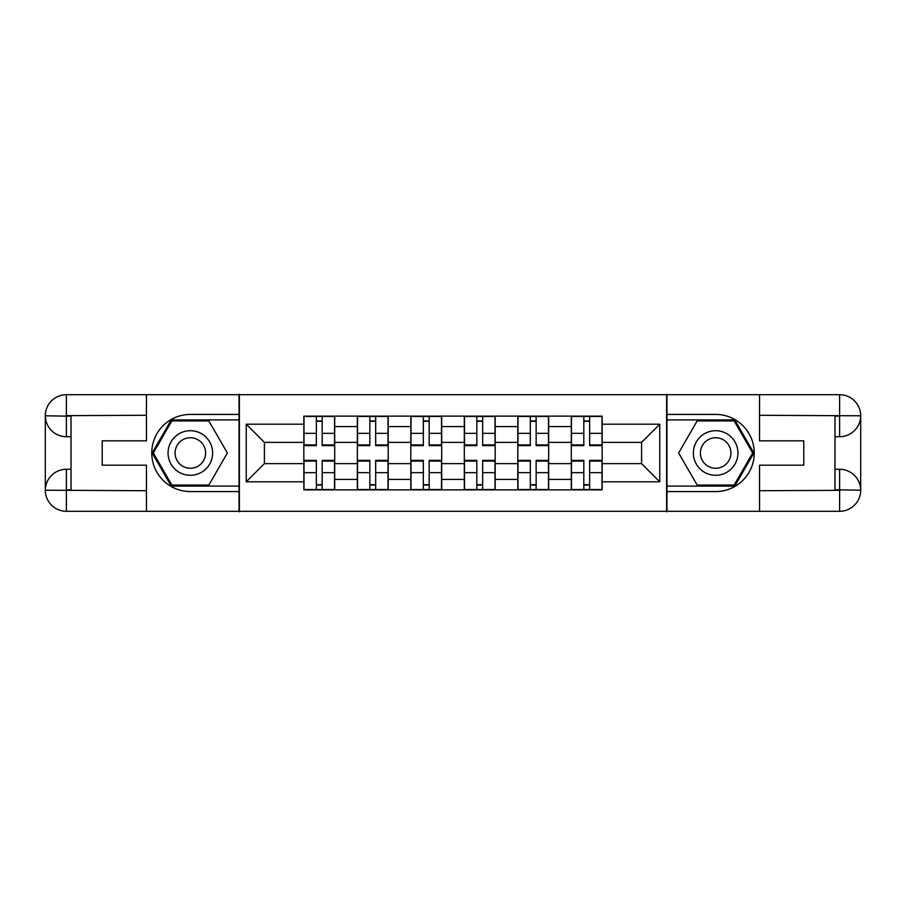 <?xml version="1.0" encoding="UTF-8"?>
<svg xmlns="http://www.w3.org/2000/svg" width="906" height="906" viewBox="0 0 906 906"><rect width="100%" height="100%" fill="white"/><g stroke="black" fill="none" stroke-linecap="round" stroke-linejoin="round"><path stroke-width="1.36" d="M137.191 511.29L768.809 511.29M768.809 394.71L137.191 394.71M357.338 489.863L357.338 426.601L334.699 426.601L334.699 489.863M334.699 426.601L334.699 416.137M357.338 426.601L357.338 416.137M388.198 416.137L388.198 489.863M410.826 489.863L410.826 416.137M441.686 416.137L441.686 489.863M464.314 489.863L464.314 416.137M495.174 416.137L495.174 489.863M517.802 489.863L517.802 416.137M548.662 416.137L548.662 489.863M571.301 489.863L571.301 416.137M571.301 463.634L548.662 463.634M517.802 463.634L495.174 463.634M464.314 463.634L441.686 463.634M410.826 463.634L388.198 463.634M357.338 463.634L334.699 463.634M571.301 442.366L548.662 442.366M517.802 442.366L495.174 442.366M464.314 442.366L441.686 442.366M410.826 442.366L388.198 442.366M357.338 442.366L334.699 442.366M264.405 463.634L303.838 463.634L303.838 442.366L264.405 442.366L264.405 463.634L246.239 481.799L246.239 424.201L303.838 424.201L303.838 442.366M602.162 442.366L602.162 463.634L641.595 463.634L641.595 442.366L602.162 442.366L602.162 416.137L303.838 416.137L303.838 424.201M602.162 424.201L659.761 424.201L659.761 481.799L602.162 481.799L602.162 463.634M303.838 463.634L303.838 489.863L602.162 489.863L602.162 481.799M303.838 481.799L246.239 481.799M666.623 511.811L666.623 394.189M239.377 511.811L239.377 394.189M322.185 484.721L316.353 484.721M316.353 421.279L322.185 421.279M375.673 484.721L369.852 484.721M369.852 421.279L375.673 421.279M429.172 484.721L423.34 484.721M423.34 421.279L429.172 421.279M482.66 484.721L476.828 484.721M476.828 421.279L482.66 421.279M536.148 484.721L530.327 484.721M530.327 421.279L536.148 421.279M589.647 484.721L583.815 484.721M583.815 421.279L589.647 421.279M246.239 424.201L264.405 442.366M641.595 463.634L659.761 481.799M641.595 442.366L659.761 424.201M322.185 444.903L334.529 444.903L334.529 445.627L322.185 445.627L322.185 416.477L334.529 416.477L327.678 416.477M334.529 444.903L334.529 416.477M316.353 420.939L322.185 420.939M310.871 416.477L304.008 416.477L304.008 445.627L316.353 445.627L316.353 416.477L315.333 416.477M304.008 416.477L323.216 416.477M316.353 461.097L304.008 461.097L304.008 460.373L316.353 460.373L316.353 489.523L304.008 489.523L310.871 489.523M304.008 461.097L304.008 489.523M322.185 485.061L316.353 485.061M327.678 489.523L334.529 489.523L334.529 460.373L322.185 460.373L322.185 489.523L323.216 489.523M334.529 489.523L315.333 489.523M375.673 444.903L388.017 444.903L388.017 445.627L375.673 445.627L375.673 416.477L388.017 416.477L381.166 416.477M388.017 444.903L388.017 416.477M369.852 420.939L375.673 420.939M364.359 416.477L357.508 416.477L357.508 445.627L369.852 445.627L369.852 416.477L368.821 416.477M357.508 416.477L376.703 416.477M429.172 444.903L441.516 444.903L441.516 445.627L429.172 445.627L429.172 416.477L441.516 416.477L434.654 416.477M441.516 444.903L441.516 416.477M423.34 420.939L429.172 420.939M417.859 416.477L410.996 416.477L410.996 445.627L423.34 445.627L423.34 416.477L422.309 416.477M410.996 416.477L430.203 416.477M71.019 436.715L66.387 436.715A21.087 21.087 0 0 1 45.3 415.797A21.087 21.087 0 0 1 66.387 394.71L239.037 394.71L239.037 414.427L190.339 414.427A38.573 38.573 0 0 0 151.766 453A38.573 38.573 0 0 0 190.339 491.573L239.037 491.573L239.037 511.29L66.387 511.29A21.087 21.087 0 0 1 45.3 490.203A21.087 21.087 0 0 1 66.387 469.285L71.019 469.285M239.037 491.573L239.037 414.427M146.455 394.71L146.455 440.826L102.219 440.826L102.219 465.174L146.455 465.174L146.455 511.29M66.387 436.715A21.087 21.087 0 0 1 45.3 415.797L66.387 416.137L66.387 436.715A21.087 21.087 0 0 1 45.3 415.797L45.3 490.203L146.455 490.724M66.387 490.724L66.387 511.29A21.087 21.087 0 0 1 45.3 490.203A21.087 21.087 0 0 1 66.387 469.285L66.387 489.863L71.019 489.863L71.019 416.137L66.387 416.137M239.037 419.908L171.245 419.908L152.14 453L171.245 486.092L239.037 486.092M834.981 469.285L839.613 469.285A21.087 21.087 0 0 1 860.7 490.203A21.087 21.087 0 0 1 839.613 511.29L666.963 511.29L666.963 491.573L715.661 491.573A38.573 38.573 0 0 0 754.234 453A38.573 38.573 0 0 0 715.661 414.427L666.963 414.427L666.963 394.71L839.613 394.71A21.087 21.087 0 0 1 860.7 415.797A21.087 21.087 0 0 1 839.613 436.715L834.981 436.715M666.963 414.427L666.963 491.573M759.545 511.29L759.545 465.174L803.781 465.174L803.781 440.826L759.545 440.826L759.545 394.71M839.613 469.285A21.087 21.087 0 0 1 860.7 490.203L839.613 489.863L839.613 469.285A21.087 21.087 0 0 1 860.7 490.203L860.7 415.797L759.545 415.276M839.613 415.276L839.613 394.71A21.087 21.087 0 0 1 860.7 415.797A21.087 21.087 0 0 1 839.613 436.715L839.613 416.137L834.981 416.137L834.981 489.863L839.613 489.863M666.963 486.092L734.755 486.092L753.86 453L734.755 419.908L666.963 419.908M168.052 453A22.288 22.288 0 0 0 190.339 475.288A22.288 22.288 0 0 0 212.627 453A22.288 22.288 0 0 0 190.339 430.712A22.288 22.288 0 0 0 168.052 453M175.084 453A15.255 15.255 0 0 0 190.339 468.255A15.255 15.255 0 0 0 205.605 453A15.255 15.255 0 0 0 190.339 437.745A15.255 15.255 0 0 0 175.084 453M208.856 420.939L227.361 453L208.856 485.061L171.834 485.061L153.329 453L171.834 420.939L208.856 420.939M693.373 453A22.288 22.288 0 0 0 715.661 475.288A22.288 22.288 0 0 0 737.948 453A22.288 22.288 0 0 0 715.661 430.712A22.288 22.288 0 0 0 693.373 453M700.395 453A15.255 15.255 0 0 0 715.661 468.255A15.255 15.255 0 0 0 730.916 453A15.255 15.255 0 0 0 715.661 437.745A15.255 15.255 0 0 0 700.395 453M734.166 420.939L752.671 453L734.166 485.061L697.144 485.061L678.639 453L697.144 420.939L734.166 420.939M369.852 461.097L357.508 461.097L357.508 460.373L369.852 460.373L369.852 489.523L357.508 489.523L364.359 489.523M357.508 461.097L357.508 489.523M375.673 485.061L369.852 485.061M381.166 489.523L388.017 489.523L388.017 460.373L375.673 460.373L375.673 489.523L376.703 489.523M388.017 489.523L368.821 489.523M423.34 461.097L410.996 461.097L410.996 460.373L423.34 460.373L423.34 489.523L410.996 489.523L417.859 489.523M410.996 461.097L410.996 489.523M429.172 485.061L423.34 485.061M434.654 489.523L441.516 489.523L441.516 460.373L429.172 460.373L429.172 489.523L430.203 489.523M441.516 489.523L422.309 489.523M482.66 444.903L495.004 444.903L495.004 445.627L482.66 445.627L482.66 416.477L495.004 416.477L488.141 416.477M495.004 444.903L495.004 416.477M476.828 420.939L482.66 420.939M471.346 416.477L464.484 416.477L464.484 445.627L476.828 445.627L476.828 416.477L475.797 416.477M464.484 416.477L483.691 416.477M536.148 444.903L548.492 444.903L548.492 445.627L536.148 445.627L536.148 416.477L548.492 416.477L541.641 416.477M548.492 444.903L548.492 416.477M530.327 420.939L536.148 420.939M524.834 416.477L517.983 416.477L517.983 445.627L530.327 445.627L530.327 416.477L529.297 416.477M517.983 416.477L537.179 416.477M589.647 444.903L601.992 444.903L601.992 445.627L589.647 445.627L589.647 416.477L601.992 416.477L595.129 416.477M601.992 444.903L601.992 416.477M583.815 420.939L589.647 420.939M578.322 416.477L571.471 416.477L571.471 445.627L583.815 445.627L583.815 416.477L582.785 416.477M571.471 416.477L590.667 416.477M476.828 461.097L464.484 461.097L464.484 460.373L476.828 460.373L476.828 489.523L464.484 489.523L471.346 489.523M464.484 461.097L464.484 489.523M482.66 485.061L476.828 485.061M488.141 489.523L495.004 489.523L495.004 460.373L482.66 460.373L482.66 489.523L483.691 489.523M495.004 489.523L475.797 489.523M530.327 461.097L517.983 461.097L517.983 460.373L530.327 460.373L530.327 489.523L517.983 489.523L524.834 489.523M517.983 461.097L517.983 489.523M536.148 485.061L530.327 485.061M541.641 489.523L548.492 489.523L548.492 460.373L536.148 460.373L536.148 489.523L537.179 489.523M548.492 489.523L529.297 489.523M583.815 461.097L571.471 461.097L571.471 460.373L583.815 460.373L583.815 489.523L571.471 489.523L578.322 489.523M571.471 461.097L571.471 489.523M589.647 485.061L583.815 485.061M595.129 489.523L601.992 489.523L601.992 460.373L589.647 460.373L589.647 489.523L590.667 489.523M601.992 489.523L582.785 489.523M517.802 426.601L495.174 426.601M464.314 426.601L441.686 426.601M410.826 426.601L388.198 426.601M571.301 426.601L548.662 426.601M517.802 479.399L495.174 479.399M464.314 479.399L441.686 479.399M410.826 479.399L388.198 479.399M357.338 479.399L334.699 479.399M571.301 479.399L548.662 479.399M322.185 433.328L334.529 433.328M304.008 444.903L316.353 444.903M304.008 433.328L316.353 433.328M316.353 472.672L304.008 472.672M334.529 461.097L322.185 461.097M334.529 472.672L322.185 472.672M375.673 433.328L388.017 433.328M357.508 444.903L369.852 444.903M357.508 433.328L369.852 433.328M429.172 433.328L441.516 433.328M410.996 444.903L423.34 444.903M410.996 433.328L423.34 433.328M146.455 415.276L65.9 415.65M45.3 490.203A21.087 21.087 0 0 1 66.387 469.285M45.3 415.797A21.087 21.087 0 0 1 66.387 394.71L66.387 415.276M759.545 490.724L840.1 490.35M860.7 415.797A21.087 21.087 0 0 1 839.613 436.715M860.7 490.203A21.087 21.087 0 0 1 839.613 511.29L839.613 490.724M369.852 472.672L357.508 472.672M388.017 461.097L375.673 461.097M388.017 472.672L375.673 472.672M423.34 472.672L410.996 472.672M441.516 461.097L429.172 461.097M441.516 472.672L429.172 472.672M482.66 433.328L495.004 433.328M464.484 444.903L476.828 444.903M464.484 433.328L476.828 433.328M536.148 433.328L548.492 433.328M517.983 444.903L530.327 444.903M517.983 433.328L530.327 433.328M589.647 433.328L601.992 433.328M571.471 444.903L583.815 444.903M571.471 433.328L583.815 433.328M476.828 472.672L464.484 472.672M495.004 461.097L482.66 461.097M495.004 472.672L482.66 472.672M530.327 472.672L517.983 472.672M548.492 461.097L536.148 461.097M548.492 472.672L536.148 472.672M583.815 472.672L571.471 472.672M601.992 461.097L589.647 461.097M601.992 472.672L589.647 472.672"/></g></svg>
